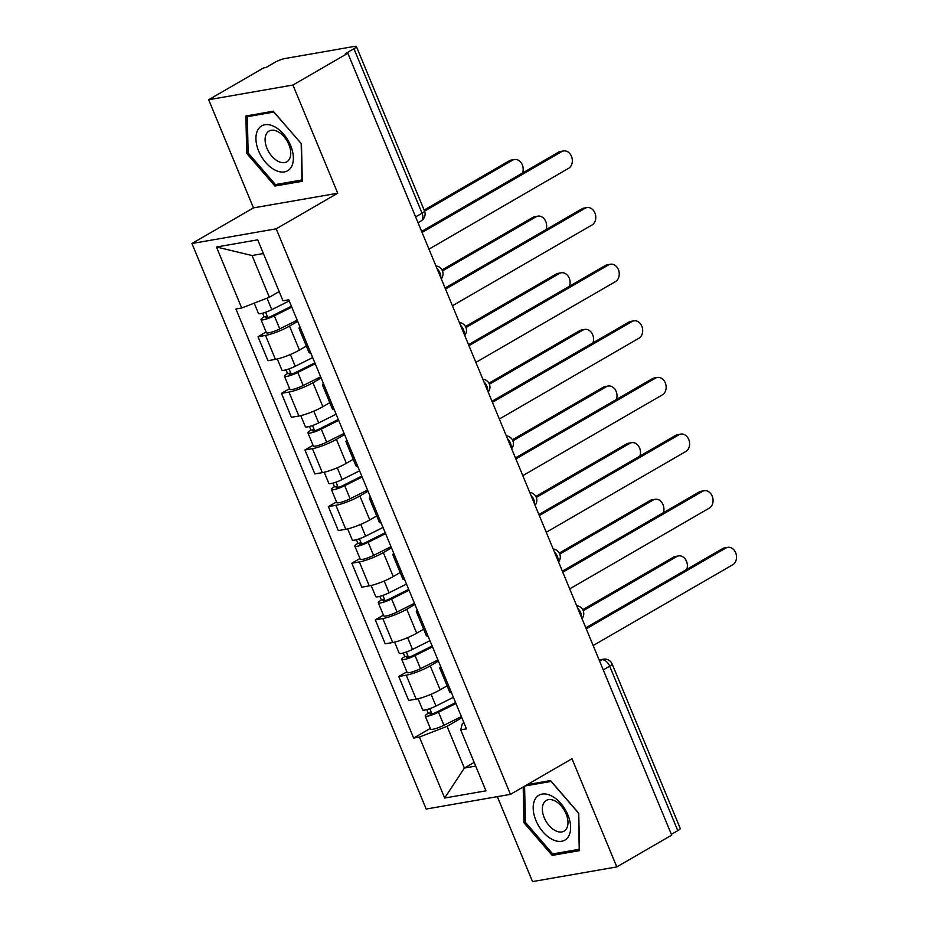 <?xml version="1.0" encoding="UTF-8"?>
<svg xmlns="http://www.w3.org/2000/svg" width="928" height="928" viewBox="0 0 928 928"><rect width="100%" height="100%" fill="white"/><g stroke="black" fill="none" stroke-linecap="round" stroke-linejoin="round"><path stroke-width="1.39" d="M497.338 796.642L532.521 881.6L616.795 866.914L671.698 835.142L347.838 53.256L292.935 85.04L208.661 99.725L253.46 207.895L191.934 243.507L426.196 809.042L510.458 794.356L276.208 228.822L337.734 193.21L292.935 85.04M208.661 99.725L263.564 67.941L266.023 67.512L274.572 62.57A7.981 1.38 -22.5 0 1 285.012 58.522L354.531 46.4A7.981 1.38 -22.5 0 1 356.387 46.539L424.502 210.969A7.981 1.38 157.5 0 1 422.043 213.173L353.928 48.732A7.981 1.38 -22.5 0 0 356.387 46.539M616.795 866.914L571.984 758.744L510.458 794.356M603.258 669.9L609.684 666.176A7.981 1.38 157.5 0 0 612.144 663.984L680.247 828.414A7.981 1.38 157.5 0 1 677.8 830.618L609.684 666.176A7.981 4.791 -120.1 0 0 601.762 659.773L599.244 660.214M671.373 834.33L677.8 830.618M353.928 48.732L345.378 53.685L347.838 53.256M297.679 321.366L289.501 326.099A18.351 3.167 157.5 0 1 265.512 335.414L258.019 336.725L267.937 360.679L275.43 359.38A18.351 3.167 -22.5 0 0 299.419 350.053L306.356 346.051M300.881 329.08A18.351 3.167 157.5 0 1 299.083 328.5A18.351 3.167 157.5 0 1 299.941 326.818M266.139 332.015L258.019 336.725M299.083 328.5L309.001 352.454A18.351 3.167 -22.5 0 0 310.799 353.034M321.134 377.986L312.956 382.73A18.351 3.167 157.5 0 1 288.968 392.045L281.474 393.344L291.392 417.31L298.886 415.999A18.351 3.167 -22.5 0 0 322.874 406.684L329.811 402.671M324.336 385.712A18.351 3.167 157.5 0 1 322.538 385.12A18.351 3.167 157.5 0 1 323.396 383.438M289.594 388.646L281.474 393.344M322.538 385.12L332.456 409.086A18.351 3.167 -22.5 0 0 334.254 409.666M344.59 434.617L336.412 439.35A18.351 3.167 157.5 0 1 312.423 448.665L304.929 449.976L314.847 473.93L322.341 472.63A18.351 3.167 -22.5 0 0 346.33 463.316L353.266 459.302M347.791 442.331A18.351 3.167 157.5 0 1 345.993 441.751A18.351 3.167 157.5 0 1 346.852 440.069M313.049 445.266L304.929 449.976M345.993 441.751L355.911 465.705A18.351 3.167 -22.5 0 0 357.709 466.297M368.045 491.248L359.867 495.981A18.351 3.167 157.5 0 1 335.878 505.296L328.384 506.607L338.302 530.561L345.796 529.25A18.351 3.167 -22.5 0 0 369.785 519.935L376.722 515.933M371.246 498.962A18.351 3.167 157.5 0 1 369.448 498.382A18.351 3.167 157.5 0 1 370.307 496.689M336.516 501.897L328.384 506.607M369.448 498.382L379.378 522.336A18.351 3.167 -22.5 0 0 381.164 522.916M391.5 547.868L383.322 552.612A18.351 3.167 157.5 0 1 359.333 561.927L351.84 563.226L361.758 587.18L369.251 585.881A18.351 3.167 -22.5 0 0 393.24 576.566L400.177 572.553M394.702 555.582A18.351 3.167 157.5 0 1 392.904 555.002A18.351 3.167 157.5 0 1 393.762 553.32M359.971 558.517L351.84 563.226M392.904 555.002L402.833 578.956A18.351 3.167 -22.5 0 0 404.62 579.548M414.955 604.499L406.777 609.232A18.351 3.167 157.5 0 1 382.788 618.547L375.295 619.858L385.213 643.812L392.706 642.501A18.351 3.167 -22.5 0 0 416.695 633.186L423.632 629.184M418.157 612.213A18.351 3.167 157.5 0 1 416.359 611.633A18.351 3.167 157.5 0 1 417.217 609.951M383.426 615.148L375.295 619.858M416.359 611.633L426.288 635.587A18.351 3.167 -22.5 0 0 428.075 636.167M438.41 661.119L430.232 665.863A18.351 3.167 157.5 0 1 406.244 675.178L398.75 676.477L408.668 700.443L416.162 699.132A18.351 3.167 -22.5 0 0 440.15 689.817L447.087 685.804M441.612 668.844A18.351 3.167 157.5 0 1 439.814 668.253A18.351 3.167 157.5 0 1 440.672 666.571M406.882 671.779L398.75 676.477M439.814 668.253L449.744 692.218A18.351 3.167 -22.5 0 0 451.542 692.798M263.401 253.541L252.056 255.525L269.352 297.262L279.154 291.589M269.352 297.262L241.698 308.003L216.444 247.01L257.717 239.818L282.982 300.8L288.747 299.802L466.471 728.851L460.694 729.86L485.959 790.842L444.686 798.034L419.421 737.052L447.064 726.322L464.36 768.059L475.704 766.087M241.698 308.003L235.932 309.001L413.644 738.062L419.421 737.052M191.934 243.507L276.208 228.822M253.46 207.895L337.734 193.21M302.296 181.285L301.472 143.875L273.273 111.232L245.897 116L246.72 153.41L274.92 186.052L302.296 181.285M523.195 786.979L523.972 822.765L552.172 855.407L579.548 850.64L578.736 813.218L550.536 780.576L527.243 784.636M474.173 762.387L464.36 768.059L444.686 798.034M461.866 717.75L447.064 726.322M460.694 729.86L462.295 723.666L463.93 722.715M430.337 728.399L413.644 738.062M216.444 247.01L252.056 255.525M278.354 184.069L274.92 186.052M248.124 152.61L246.72 153.41M555.617 853.412L552.172 855.407M525.376 821.953L523.972 822.765M421.625 231.408L558.459 152.215A9.176 7.157 -99.9 0 1 560.338 151.519L563.54 150.962A9.176 7.157 80.1 0 0 561.649 151.658L422.054 232.452M428.968 249.145L568.562 168.351A9.176 7.157 80.1 0 0 571.88 157.528A9.176 7.157 80.1 0 0 563.54 150.962M289.223 300.939L271.776 309.662A9.976 1.717 157.5 0 1 258.46 313.455L254.191 303.154M291.415 306.217L272.194 315.822A4.791 0.824 157.5 0 1 265.802 317.643A4.791 0.824 157.5 0 1 267.276 316.332L265.605 312.284M522.568 172.979A9.176 7.157 80.1 0 0 521.571 163.421A9.176 7.157 80.1 0 0 514.402 159.535A9.176 7.157 80.1 0 0 512.511 160.219L424.56 211.12M291.786 307.11L274.34 315.833A9.976 1.717 157.5 0 1 261.012 319.626A9.976 1.717 157.5 0 1 264.086 316.889L262.566 313.223M297.192 320.183L279.746 328.895A9.976 1.717 157.5 0 1 266.429 332.7L261.012 319.626M424.131 210.088L509.321 160.776A9.176 7.157 -99.9 0 1 511.2 160.092L514.402 159.535M267.774 317.538L267.276 316.332L264.086 316.889M445.08 288.028L581.914 208.835A9.176 7.157 -99.9 0 1 583.793 208.15L586.995 207.594A9.176 7.157 80.1 0 0 585.104 208.278L445.51 289.072M452.423 305.776L592.018 224.982A9.176 7.157 80.1 0 0 595.335 214.159A9.176 7.157 80.1 0 0 586.995 207.594M468.536 344.659L605.369 265.466A9.176 7.157 -99.9 0 1 607.248 264.782L610.45 264.225A9.176 7.157 80.1 0 0 608.559 264.909L468.965 345.703M475.89 362.396L615.473 281.602A9.176 7.157 80.1 0 0 618.79 270.779A9.176 7.157 80.1 0 0 610.45 264.225M258.204 129.282A25.926 15.579 -120.1 0 0 265.71 162.528A25.926 15.579 -120.1 0 0 291.102 167.365A25.926 15.579 -120.1 0 0 283.597 134.119A25.926 15.579 -120.1 0 0 258.204 129.282M266.661 133.4A17.748 10.672 -120.1 0 0 270.152 154.06A17.748 10.672 -120.1 0 0 286.81 161.797A17.748 10.672 -120.1 0 0 289.176 159.465A17.748 10.672 -120.1 0 0 285.685 138.806A17.748 10.672 -120.1 0 0 269.027 131.068A17.748 10.672 -120.1 0 0 266.661 133.4M301.171 143.701L301.971 179.951L275.442 184.579L248.124 152.946L247.335 116.696L273.853 112.068L301.275 143.643M249.667 115.339L247.335 116.696M535.456 798.637A25.926 15.579 -120.1 0 0 542.961 831.882A25.926 15.579 -120.1 0 0 568.354 836.72A25.926 15.579 -120.1 0 0 560.848 803.462A25.926 15.579 -120.1 0 0 535.456 798.637M543.912 802.743A17.748 10.672 -120.1 0 0 547.404 823.414A17.748 10.672 -120.1 0 0 564.062 831.152A17.748 10.672 -120.1 0 0 566.428 828.82A17.748 10.672 -120.1 0 0 562.936 808.16A17.748 10.672 -120.1 0 0 546.279 800.423A17.748 10.672 -120.1 0 0 543.912 802.743M578.527 812.998L579.223 849.306L552.705 853.922L525.376 822.301L524.587 786.178M524.912 785.993L551.104 781.422L578.434 813.056M312.678 357.57L295.232 366.282A9.976 1.717 157.5 0 1 281.915 370.086L277.31 358.985M314.87 362.848L295.649 372.453A4.791 0.824 157.5 0 1 289.258 374.274A4.791 0.824 157.5 0 1 290.731 372.952L289.06 368.903M546.024 229.61A9.176 7.157 80.1 0 0 545.026 220.04A9.176 7.157 80.1 0 0 537.857 216.154A9.176 7.157 80.1 0 0 535.966 216.85L442.494 270.941M315.242 363.741L297.795 372.453A9.976 1.717 157.5 0 1 284.467 376.258A9.976 1.717 157.5 0 1 287.541 373.508L286.021 369.854M320.647 376.803L303.201 385.526A9.976 1.717 157.5 0 1 289.884 389.319L284.467 376.258M442.018 269.932L532.776 217.407A9.176 7.157 -99.9 0 1 534.656 216.711L537.857 216.154M291.23 374.158L290.731 372.952L287.541 373.508M336.133 414.201L318.687 422.913A9.976 1.717 157.5 0 1 305.37 426.706L300.765 415.616M338.326 419.479L319.104 429.072A4.791 0.824 157.5 0 1 312.713 430.894A4.791 0.824 157.5 0 1 314.186 429.583L312.516 425.534M569.479 286.242A9.176 7.157 80.1 0 0 568.481 276.672A9.176 7.157 80.1 0 0 561.312 272.786A9.176 7.157 80.1 0 0 559.422 273.47L465.949 327.572M338.697 420.361L321.25 429.084A9.976 1.717 157.5 0 1 307.922 432.877A9.976 1.717 157.5 0 1 310.996 430.14L309.476 426.486M344.102 433.434L326.656 442.146A9.976 1.717 157.5 0 1 313.339 445.95L307.922 432.877M465.473 326.552L556.232 274.027A9.176 7.157 -99.9 0 1 558.111 273.342L561.312 272.786M314.685 430.789L314.186 429.583L310.996 430.14M491.991 401.279L628.824 322.097A9.176 7.157 -99.9 0 1 630.704 321.401L633.905 320.844A9.176 7.157 80.1 0 0 632.014 321.54L492.42 402.323M499.345 419.027L638.928 338.233A9.176 7.157 80.1 0 0 642.246 327.41A9.176 7.157 80.1 0 0 633.905 320.844M515.446 457.91L652.28 378.717A9.176 7.157 -99.9 0 1 654.159 378.032L657.36 377.476A9.176 7.157 80.1 0 0 655.47 378.16L515.875 458.954M522.8 475.646L662.383 394.864A9.176 7.157 80.1 0 0 665.701 384.041A9.176 7.157 80.1 0 0 657.36 377.476M538.901 514.541L675.735 435.348A9.176 7.157 -99.9 0 1 677.614 434.652L680.816 434.095A9.176 7.157 80.1 0 0 678.925 434.791L539.33 515.574M546.256 532.278L685.838 451.484A9.176 7.157 80.1 0 0 689.156 440.661A9.176 7.157 80.1 0 0 680.816 434.095M359.588 470.821L342.142 479.544A9.976 1.717 157.5 0 1 328.825 483.337L324.22 472.236M361.781 476.099L342.56 485.704A4.791 0.824 157.5 0 1 336.168 487.525A4.791 0.824 157.5 0 1 337.641 486.202L335.971 482.154M592.934 342.861A9.176 7.157 80.1 0 0 591.936 333.291A9.176 7.157 80.1 0 0 584.768 329.405A9.176 7.157 80.1 0 0 582.877 330.101L489.404 384.192M362.152 476.992L344.706 485.715A9.976 1.717 157.5 0 1 331.377 489.508A9.976 1.717 157.5 0 1 334.451 486.759L332.932 483.105M367.558 490.065L350.111 498.777A9.976 1.717 157.5 0 1 336.794 502.57L331.377 489.508M488.928 383.183L579.687 330.658A9.176 7.157 -99.9 0 1 581.566 329.962L584.768 329.405M338.14 487.409L337.641 486.202L334.451 486.759M383.044 527.452L365.597 536.164A9.976 1.717 157.5 0 1 352.28 539.968L347.675 528.867M385.236 532.73L366.015 542.323A4.791 0.824 157.5 0 1 359.623 544.144A4.791 0.824 157.5 0 1 361.096 542.834L359.426 538.785M616.389 399.492A9.176 7.157 80.1 0 0 615.392 389.922A9.176 7.157 80.1 0 0 608.223 386.036A9.176 7.157 80.1 0 0 606.332 386.721L512.859 440.823M385.607 533.623L368.161 542.335A9.976 1.717 157.5 0 1 354.832 546.14A9.976 1.717 157.5 0 1 357.906 543.39L356.387 539.736M391.013 546.685L373.566 555.408A9.976 1.717 157.5 0 1 360.25 559.201L354.832 546.14M512.384 439.814L603.142 387.278A9.176 7.157 -99.9 0 1 605.021 386.593L608.223 386.036M361.595 544.04L361.096 542.834L357.906 543.39M406.499 584.072L389.052 592.795A9.976 1.717 157.5 0 1 375.736 596.588L371.13 585.487M408.691 589.35L389.47 598.954A4.791 0.824 157.5 0 1 383.078 600.776A4.791 0.824 157.5 0 1 384.552 599.453L382.881 595.405M639.844 456.112A9.176 7.157 80.1 0 0 638.847 446.542A9.176 7.157 80.1 0 0 631.678 442.668A9.176 7.157 80.1 0 0 629.787 443.352L536.314 497.454M409.062 590.243L391.616 598.966A9.976 1.717 157.5 0 1 378.288 602.759A9.976 1.717 157.5 0 1 381.362 600.01L379.842 596.356M414.468 603.316L397.022 612.028A9.976 1.717 157.5 0 1 383.705 615.832L378.288 602.759M535.839 496.434L626.597 443.909A9.176 7.157 -99.9 0 1 628.476 443.224L631.678 442.668M385.05 600.671L384.552 599.453L381.362 600.01M562.356 571.161L699.19 491.968A9.176 7.157 -99.9 0 1 701.069 491.283L704.271 490.726A9.176 7.157 80.1 0 0 702.38 491.411L562.786 572.205M569.711 588.897L709.305 508.115A9.176 7.157 80.1 0 0 712.611 497.292A9.176 7.157 80.1 0 0 704.271 490.726M429.954 640.703L412.508 649.414A9.976 1.717 157.5 0 1 399.191 653.219L394.586 642.118M432.146 645.981L412.925 655.574A4.791 0.824 157.5 0 1 406.534 657.407A4.791 0.824 157.5 0 1 408.007 656.084L406.336 652.036M663.3 512.743A9.176 7.157 80.1 0 0 662.302 503.173A9.176 7.157 80.1 0 0 655.133 499.287A9.176 7.157 80.1 0 0 653.242 499.983L559.77 554.074M432.518 646.874L415.071 655.586A9.976 1.717 157.5 0 1 401.743 659.39A9.976 1.717 157.5 0 1 404.817 656.641L403.297 652.987M437.923 659.936L420.477 668.659A9.976 1.717 157.5 0 1 407.16 672.452L401.743 659.39M559.294 553.065L650.052 500.54A9.176 7.157 -99.9 0 1 651.932 499.844L655.133 499.287M408.506 657.291L408.007 656.084L404.817 656.641M585.812 627.792L722.645 548.599A9.176 7.157 -99.9 0 1 724.524 547.903L727.726 547.358A9.176 7.157 80.1 0 0 725.835 548.042L586.241 628.836M593.166 645.528L732.76 564.734A9.176 7.157 80.1 0 0 736.066 553.912A9.176 7.157 80.1 0 0 727.726 547.358M453.409 697.322L435.963 706.046A9.976 1.717 157.5 0 1 422.646 709.839L418.052 698.738M455.602 702.6L436.38 712.205A4.791 0.824 157.5 0 1 429.989 714.026A4.791 0.824 157.5 0 1 431.462 712.716L429.792 708.667M686.755 569.363A9.176 7.157 80.1 0 0 685.757 559.804A9.176 7.157 80.1 0 0 678.588 555.918A9.176 7.157 80.1 0 0 676.698 556.603L583.225 610.705M455.973 703.494L438.526 712.217A9.976 1.717 157.5 0 1 425.198 716.01A9.976 1.717 157.5 0 1 428.272 713.272L426.752 709.607M461.378 716.567L443.932 725.278A9.976 1.717 157.5 0 1 430.615 729.083L425.198 716.01M582.749 609.684L673.508 557.16A9.176 7.157 -99.9 0 1 675.387 556.475L678.588 555.918M431.961 713.922L431.462 712.716L428.272 713.272M581.52 617.422A7.981 4.791 -120.1 0 0 580.708 612.747A7.981 4.791 -120.1 0 0 577.796 608.443M558.064 560.79A7.981 4.791 -120.1 0 0 557.252 556.127A7.981 4.791 -120.1 0 0 554.341 551.812M534.609 504.171A7.981 4.791 -120.1 0 0 533.797 499.496A7.981 4.791 -120.1 0 0 530.886 495.192M511.154 447.54A7.981 4.791 -120.1 0 0 510.342 442.865A7.981 4.791 -120.1 0 0 507.43 438.561M487.699 390.92A7.981 4.791 -120.1 0 0 486.887 386.245A7.981 4.791 -120.1 0 0 483.975 381.942M464.244 334.289A7.981 4.791 -120.1 0 0 463.432 329.614A7.981 4.791 -120.1 0 0 460.52 325.31M440.788 277.669A7.981 4.791 -120.1 0 0 439.976 272.994A7.981 4.791 -120.1 0 0 437.065 268.679M599.581 661.038L601.762 659.773A7.981 6.229 80.1 0 1 603.397 659.182L599.128 659.924M440.15 689.817L430.232 665.863M416.695 633.186L406.777 609.232M393.24 576.566L383.322 552.612M369.785 519.935L359.867 495.981M346.33 463.316L336.412 439.35M322.874 406.684L312.956 382.73M299.419 350.053L289.501 326.099M392.706 642.501L382.788 618.547M369.251 585.881L359.333 561.927M345.796 529.25L335.878 505.296M322.341 472.63L312.423 448.665M298.886 415.999L288.968 392.045M275.43 359.38L265.512 335.414M416.162 699.132L406.244 675.178M418.029 222.72L421.126 220.934A7.981 4.791 -120.1 0 0 422.043 213.173L415.616 216.897M561.649 151.658L558.459 152.215M271.776 309.662L267.02 298.166M279.746 328.895L274.34 315.833M509.321 160.776L512.511 160.219M585.104 208.278L581.914 208.835M608.559 264.909L605.369 265.466M295.232 366.282L290.36 354.519M303.201 385.526L297.795 372.453M532.776 217.407L535.966 216.85M318.687 422.913L313.815 411.139M326.656 442.146L321.25 429.084M556.232 274.027L559.422 273.47M632.014 321.54L628.824 322.097M655.47 378.16L652.28 378.717M678.925 434.791L675.735 435.348M342.142 479.544L337.27 467.77M350.111 498.777L344.706 485.715M579.687 330.658L582.877 330.101M365.597 536.164L360.725 524.401M373.566 555.408L368.161 542.335M603.142 387.278L606.332 386.721M389.052 592.795L384.18 581.021M397.022 612.028L391.616 598.966M626.597 443.909L629.787 443.352M702.38 491.411L699.19 491.968M412.508 649.414L407.636 637.652M420.477 668.659L415.071 655.586M650.052 500.54L653.242 499.983M725.835 548.042L722.645 548.599M435.963 706.046L431.091 694.272M443.932 725.278L438.526 712.217M673.508 557.16L676.698 556.603M441.276 278.852A7.981 7.981 0 0 0 435.916 265.918M464.731 335.472A7.981 7.981 0 0 0 459.372 322.538M488.186 392.103A7.981 7.981 0 0 0 482.827 379.169M511.641 448.734A7.981 7.981 0 0 0 506.282 435.8M535.096 505.354A7.981 7.981 0 0 0 529.737 492.42M558.552 561.985A7.981 7.981 0 0 0 553.192 549.051M582.007 618.605A7.981 7.981 0 0 0 576.648 605.671M612.144 663.984A7.981 7.981 0 0 0 603.397 659.182M421.126 220.934A7.981 7.981 0 0 0 424.502 210.969"/></g></svg>
